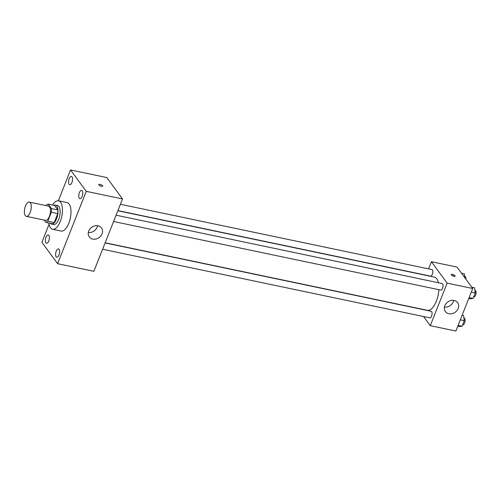 <?xml version="1.0" encoding="UTF-8"?>
<svg xmlns="http://www.w3.org/2000/svg" width="501" height="501" viewBox="0 0 501 501"><rect width="100%" height="100%" fill="white"/><g stroke="black" fill="none" stroke-linecap="round" stroke-linejoin="round"><path stroke-width="0.75" d="M25.307 215.612A7.271 3.181 101.8 0 1 25.05 207.264A7.271 3.181 101.8 0 1 29.327 202.116A7.271 3.181 101.8 0 1 30.949 209.881A7.271 3.181 101.8 0 1 26.34 216.344A7.271 3.181 101.8 0 1 25.307 215.612M29.327 202.116L48.516 206.136A7.271 3.181 101.8 0 1 50.144 213.902A7.271 3.181 101.8 0 1 45.535 220.365L26.34 216.344M48.109 204.082L54.509 205.423L57.815 209.932A9.381 4.108 101.8 0 1 57.747 213.589L54.202 222.55L47.802 221.21L51.346 212.249A9.381 4.108 101.8 0 0 51.415 208.585L48.109 204.082A9.381 4.108 101.8 0 0 46.249 205.297L46.117 205.635M44.232 220.096L45.942 222.419A9.381 4.108 101.8 0 0 47.802 221.21M54.202 222.55A9.381 4.108 101.8 0 1 52.336 223.759L45.942 222.419M50.219 223.314A9.694 4.246 -78.2 0 0 51.434 224.079A9.694 4.246 -78.2 0 0 57.577 215.461A9.694 4.246 -78.2 0 0 55.411 205.103A9.694 4.246 -78.2 0 0 53.995 205.316M55.411 205.103L57.546 205.554A9.694 4.246 101.8 0 1 59.707 215.912A9.694 4.246 101.8 0 1 53.563 224.529L51.434 224.079M57.747 213.589L51.346 212.249M57.815 209.932L51.415 208.585M52.611 205.028A14.542 6.369 101.8 0 1 58.536 200.807A14.542 6.369 101.8 0 1 61.786 216.344A14.542 6.369 101.8 0 1 52.574 229.27A14.542 6.369 101.8 0 1 50.501 227.805A14.542 6.369 101.8 0 1 48.841 223.026M58.536 200.807L67.065 202.598A14.542 6.369 101.8 0 1 70.315 218.135A14.542 6.369 101.8 0 1 61.103 231.061L52.574 229.27M82.164 196.417A4.246 1.86 101.8 0 1 79.916 198.697A4.246 1.86 101.8 0 1 78.964 194.163A4.246 1.86 101.8 0 1 81.657 190.386A4.246 1.86 101.8 0 1 82.164 196.417M58.993 254.94A4.246 1.86 101.8 0 1 56.745 257.22A4.246 1.86 101.8 0 1 55.799 252.679A4.246 1.86 101.8 0 1 58.485 248.909A4.246 1.86 101.8 0 1 58.993 254.94M48.76 240.987A4.246 1.86 101.8 0 1 46.512 243.267A4.246 1.86 101.8 0 1 45.566 238.726A4.246 1.86 101.8 0 1 48.253 234.956A4.246 1.86 101.8 0 1 48.76 240.987M71.925 182.464A4.246 1.86 101.8 0 1 69.683 184.75A4.246 1.86 101.8 0 1 68.731 180.21A4.246 1.86 101.8 0 1 71.424 176.433A4.246 1.86 101.8 0 1 71.925 182.464M49.054 224.26L41.915 242.302L57.609 263.701L86.253 191.351L70.56 169.952L58.354 200.776M57.609 263.701L93.862 271.304L122.507 198.947L86.253 191.351M102.054 233.842A7.571 6.338 -36.3 0 1 96.01 239.015A7.571 6.338 -36.3 0 1 89.284 236.923A7.571 6.338 -36.3 0 1 91.639 227.335A7.571 6.338 -36.3 0 1 101.496 227.968A7.571 6.338 -36.3 0 1 102.054 233.842M97.557 225.713A7.571 6.338 -36.3 0 1 97.15 227.153A7.571 6.338 -36.3 0 1 88.32 232.489M122.507 198.947L106.807 177.548L70.56 169.952M98.929 184.957A2.123 0.695 -158.4 0 1 98.829 184.562A2.123 0.695 -158.4 0 1 101.052 184.7A2.123 0.695 -158.4 0 1 102.768 186.128A2.123 0.695 -158.4 0 1 101.02 186.159A2.123 0.695 -158.4 0 1 98.929 184.957M98.822 184.568A2.123 0.695 -158.4 0 1 101.052 184.7A2.123 0.695 -158.4 0 1 102.768 186.128M117.829 210.758L434.336 277.103A16.965 7.427 101.8 0 1 438.394 282.746M438.863 289.678A16.965 7.427 101.8 0 1 427.372 310.307L105.16 242.772M102.592 249.248L429.789 317.828A3.344 1.465 -78.2 0 0 431.762 315.461A3.344 1.465 -78.2 0 0 431.643 311.616A3.344 1.465 -78.2 0 0 431.167 311.284L105.091 242.935M120.397 204.283L431.918 269.582A3.344 1.465 101.8 0 1 432.664 273.151A3.344 1.465 101.8 0 1 430.547 276.126L117.898 210.595M116.075 215.186L442.151 283.535A3.344 1.465 101.8 0 1 442.897 287.104A3.344 1.465 101.8 0 1 440.78 290.079L113.577 221.498M423.558 316.519L430.278 325.681L447.13 283.128L431.43 261.722L428.599 268.887M430.278 325.681L455.866 331.048L472.719 288.488L457.018 267.089L431.43 261.722M472.719 288.488L447.13 283.128M448.865 313.739A7.571 6.338 -36.3 0 1 445.389 311.566A7.571 6.338 -36.3 0 1 447.75 301.978A7.571 6.338 -36.3 0 1 457.601 302.61A7.571 6.338 -36.3 0 1 456.987 310.514A7.571 6.338 -36.3 0 1 448.865 313.739M451.276 274.936A2.123 0.695 -158.4 0 1 451.169 274.548A2.123 0.695 -158.4 0 1 453.399 274.68A2.123 0.695 -158.4 0 1 455.115 276.114A2.123 0.695 -158.4 0 1 453.361 276.145A2.123 0.695 -158.4 0 1 451.276 274.936M451.821 275.431A2.123 0.695 -158.4 0 1 454.038 276.308M453.662 300.356A7.571 6.338 -36.3 0 1 444.425 307.132M457.764 326.264L459.21 326.564L462.072 326.207L464.258 320.678L463.588 315.505L462.141 315.204M462.072 326.207L458.108 325.381M464.258 320.678L460.3 319.851M463.932 318.148L464.214 318.21A3.344 1.465 101.8 0 1 464.966 321.786A3.344 1.465 101.8 0 1 462.843 324.754L462.661 324.717M468.748 298.515L470.195 298.815L473.057 298.458L475.242 292.928L474.572 287.762L471.748 287.167M473.057 298.458L469.099 297.632M475.242 292.928L471.284 292.102M474.917 290.398L475.205 290.461A3.344 1.465 101.8 0 1 475.95 294.037A3.344 1.465 101.8 0 1 473.833 297.005L473.645 296.968M464.853 277.767L464.339 273.809L461.515 273.214M464.684 276.452L464.966 276.508A3.344 1.465 101.8 0 1 465.855 279.132"/></g></svg>

